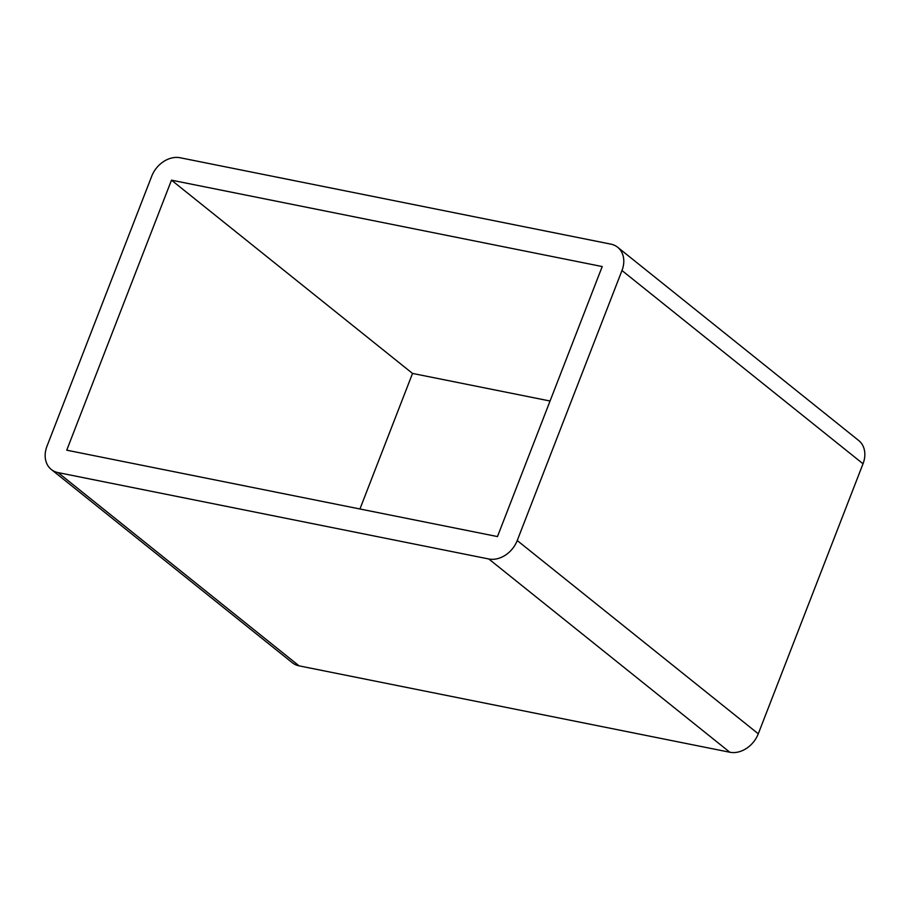 <?xml version="1.0" encoding="UTF-8"?>
<svg xmlns="http://www.w3.org/2000/svg" width="910" height="910" viewBox="0 0 910 910"><rect width="100%" height="100%" fill="white"/><g stroke="black" fill="none" stroke-linecap="round" stroke-linejoin="round"><path stroke-width="1.36" d="M729.831 752.24A24.718 19.303 -51.3 0 0 758.28 733.801L517.233 540.54A24.718 19.303 128.7 0 1 488.784 558.979L729.831 752.24L299.094 665.858L58.047 472.597A24.718 19.303 128.7 0 1 51.278 469.469A24.718 19.303 128.7 0 1 46.979 446.218L151.72 176.199A24.718 19.303 128.7 0 1 180.169 157.76L610.906 244.142A24.718 19.303 128.7 0 1 617.674 247.27A24.718 19.303 128.7 0 1 621.974 270.52L863.021 463.781L758.28 733.801M517.233 540.54L621.974 270.52M58.047 472.597L488.784 558.979M171.478 180.169L602.215 266.55L497.474 536.57L66.737 450.188L171.478 180.169L412.526 373.43L359.939 508.986M863.021 463.781A24.718 19.303 -51.3 0 0 858.721 440.531L617.674 247.27M51.278 469.469L292.326 662.73A24.718 19.303 -51.3 0 0 299.094 665.858M550.061 401.014L412.526 373.43"/></g></svg>
